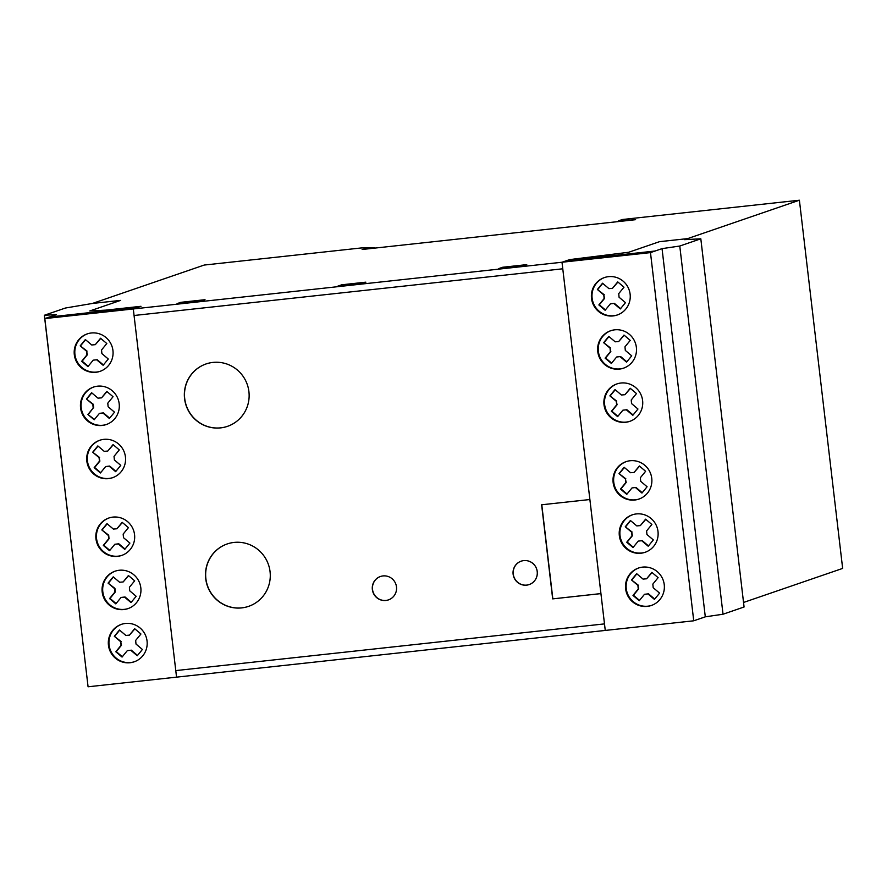 <?xml version="1.0" encoding="UTF-8"?>
<svg xmlns="http://www.w3.org/2000/svg" width="887" height="887" viewBox="0 0 887 887"><rect width="100%" height="100%" fill="white"/><g stroke="black" fill="none" stroke-linecap="round" stroke-linejoin="round"><path stroke-width="1.33" d="M87.503 333.811A19.791 19.403 -109 0 0 81.881 367.506A19.791 19.403 -109 0 0 100.364 371.243M108.635 365.377A19.791 19.403 71 0 1 81.26 367.717A19.791 19.403 71 0 1 87.192 333.911A19.791 19.403 71 0 1 108.635 365.377M93.756 386.998A19.791 19.403 -109 0 0 102.371 425.283A19.791 19.403 -109 0 0 106.617 424.429M119.224 404.15A19.791 19.403 71 0 1 101.761 425.494A19.791 19.403 71 0 1 93.445 387.098A19.791 19.403 71 0 1 119.224 404.15M99.998 440.185A19.791 19.403 -109 0 0 108.624 478.47A19.791 19.403 -109 0 0 112.86 477.605M125.477 457.326A19.791 19.403 71 0 1 108.003 478.681A19.791 19.403 71 0 1 99.699 440.285A19.791 19.403 71 0 1 125.477 457.326M109.134 517.908A19.791 19.403 -109 0 0 103.513 551.614A19.791 19.403 -109 0 0 121.996 555.34M102.903 551.825A19.791 19.403 71 0 1 108.824 518.019A19.791 19.403 71 0 1 134.392 540.427A19.791 19.403 71 0 1 102.903 551.825M115.377 571.095A19.791 19.403 -109 0 0 109.755 604.79A19.791 19.403 -109 0 0 128.238 608.526M136.509 602.661A19.791 19.403 71 0 1 109.134 605.001A19.791 19.403 71 0 1 115.066 571.195A19.791 19.403 71 0 1 136.509 602.661M121.63 624.282A19.791 19.403 -109 0 0 130.245 662.567A19.791 19.403 -109 0 0 134.491 661.702M147.098 641.423A19.791 19.403 71 0 1 129.635 662.777A19.791 19.403 71 0 1 121.319 624.381A19.791 19.403 71 0 1 147.098 641.423M130.855 650.326L137.252 655.759L142.397 649.472L135.999 644.04L135.656 640.436L140.933 634.005L134.669 628.706L129.413 635.136L125.865 635.447L119.468 630.014L114.323 636.312L120.721 641.733L121.064 645.326L115.798 651.757L122.051 657.067L127.318 650.637L131.32 650.171L137.518 655.426M120.721 641.733L121.53 645.171L116.264 651.601L122.317 656.746M114.323 636.312L121.186 641.567M127.318 650.637L131.32 650.171M129.413 635.136L134.868 628.872M119.667 630.18L114.789 636.145M115.798 603.881L121.075 597.45L124.612 597.151L131.01 602.572L136.154 596.286L129.757 590.853L129.413 587.261L134.68 580.83L128.427 575.519L123.16 581.95L119.612 582.26L113.226 576.838L108.081 583.125L114.478 588.547L114.822 592.15L109.556 598.581L115.798 603.881M108.081 583.125L114.933 588.391L115.277 591.984L110.021 598.415L116.075 603.559M113.414 577.005L108.536 582.959M121.075 597.45L125.067 596.984L131.276 602.251M123.16 581.95L128.615 575.685M108.569 538.963L103.313 545.394L109.556 550.705L114.833 544.263L118.359 543.964L124.757 549.397L129.901 543.099L123.504 537.677L123.16 534.074L128.438 527.643L122.173 522.332L116.918 528.763L113.37 529.073L106.972 523.652L101.828 529.938L108.225 535.36L109.034 538.797L103.768 545.239L109.822 550.372M116.918 528.763L122.373 522.498M101.828 529.938L108.691 535.205L109.034 538.797M107.172 523.818L102.293 529.772M114.833 544.263L118.825 543.798L125.023 549.064M109.234 466.229L115.632 471.662L120.765 465.365L114.379 459.943L114.035 456.339L119.301 449.909L113.048 444.598L107.782 451.039L104.234 451.35L97.836 445.917L92.703 452.215L99.089 457.637L99.444 461.229L94.177 467.66L100.419 472.971L105.697 466.54L109.689 466.074L115.898 471.33M99.089 457.637L99.898 461.074L94.643 467.504L100.697 472.649M92.703 452.215L99.555 457.47M105.697 466.54L109.689 466.074M107.782 451.039L113.237 444.775M98.036 446.083L93.157 452.048M114.523 412.189L108.125 406.756L107.782 403.164L113.059 396.722L106.795 391.422L101.539 397.853L97.991 398.163L91.594 392.73L86.449 399.028L92.847 404.45L93.19 408.053L87.924 414.484L94.177 419.784L99.455 413.353L102.981 413.054L109.378 418.476L114.523 412.189M87.924 414.484L94.443 419.462M93.19 408.053L88.39 414.318M99.455 413.353L103.446 412.887L109.644 418.154M101.539 397.853L106.994 391.588M86.449 399.028L93.312 404.295L93.656 407.887M91.793 392.897L86.915 398.862M96.738 359.867L103.136 365.289L108.281 359.002L101.883 353.58L101.539 349.977L106.806 343.546L100.553 338.235L95.286 344.666L91.738 344.976L85.352 339.555L80.207 345.841L86.604 351.263L86.948 354.867L81.682 361.297L87.924 366.608L93.202 360.166L97.193 359.712L103.402 364.967M86.604 351.263L87.403 354.7L82.147 361.142L88.201 366.276M80.207 345.841L87.059 351.108M93.202 360.166L97.193 359.712M95.286 344.666L100.741 338.402M85.54 339.721L80.662 345.675M44.35 315.262L65.394 308.033L92.436 303.454L120.588 300.394L89.753 310.982L106.008 310.117L141 306.303L133.294 308.953L44.827 318.588L56.38 314.619L44.35 315.262L87.68 683.445M44.827 318.588L88.079 686.782L176.546 677.147L133.294 308.953L141 306.303L106.008 310.117L89.753 310.982L120.588 300.394L92.436 303.454L204.187 265.058L361.042 247.972L374.103 247.639L362.14 249.48L635.613 219.688L618.594 220.819L622.441 219.499L799.398 200.218L684.564 239.667L700.819 238.803L679.775 246.032L662.046 248.637L650.481 252.607L562.003 262.242L569.72 259.592L628.661 252.274L659.484 241.674L687.647 238.614L659.484 241.674L628.661 252.274L569.72 259.592L562.003 262.242L133.294 308.953L176.546 677.147L605.256 630.435L562.003 262.242L589.877 499.525L541.624 504.781L552.679 598.88L541.624 504.781L589.888 499.525L600.942 593.614L552.679 598.88L600.931 593.58M604.69 277.465A19.791 19.403 -109 0 0 599.08 311.171A19.791 19.403 -109 0 0 617.552 314.896M623.162 281.19A19.791 19.403 71 0 1 617.241 315.007A19.791 19.403 71 0 1 591.673 292.599A19.791 19.403 71 0 1 623.162 281.19M610.943 330.651A19.791 19.403 -109 0 0 605.322 364.357A19.791 19.403 -109 0 0 623.794 368.083M632.076 362.206A19.791 19.403 71 0 1 604.712 364.568A19.791 19.403 71 0 1 610.633 330.751A19.791 19.403 71 0 1 632.076 362.206M617.186 383.838A19.791 19.403 -109 0 0 625.801 422.123A19.791 19.403 -109 0 0 630.047 421.258M642.654 400.979A19.791 19.403 71 0 1 625.191 422.334A19.791 19.403 71 0 1 616.875 383.938A19.791 19.403 71 0 1 642.654 400.979M626.322 461.573A19.791 19.403 -109 0 0 620.7 495.268A19.791 19.403 -109 0 0 639.172 498.993M644.794 465.287A19.791 19.403 71 0 1 638.873 499.104A19.791 19.403 71 0 1 613.294 476.696A19.791 19.403 71 0 1 644.794 465.287M632.564 514.748A19.791 19.403 -109 0 0 641.179 553.033A19.791 19.403 -109 0 0 645.426 552.18M658.043 531.901A19.791 19.403 71 0 1 640.569 553.255A19.791 19.403 71 0 1 632.254 514.848A19.791 19.403 71 0 1 658.043 531.901M638.817 567.935A19.791 19.403 -109 0 0 647.432 606.22A19.791 19.403 -109 0 0 651.668 605.355M664.285 585.076A19.791 19.403 71 0 1 646.811 606.431A19.791 19.403 71 0 1 638.507 568.035A19.791 19.403 71 0 1 664.285 585.076M648.042 593.98L654.44 599.412L659.595 593.126L653.187 587.693L652.843 584.101L658.11 577.659L651.856 572.359L646.59 578.79L643.053 579.1L636.655 573.667L631.511 579.965L637.908 585.387L638.252 588.99L632.985 595.421L639.25 600.721L644.505 594.29L648.508 593.824L654.706 599.091M637.908 585.387L638.718 588.824L633.451 595.255L639.516 600.399M631.511 579.965L638.374 585.232M644.505 594.29L648.508 593.824M646.59 578.79L652.056 572.525M636.855 573.834L631.965 579.799M641.8 540.804L648.197 546.226L653.342 539.939L646.945 534.506L646.601 530.914L651.867 524.483L645.603 519.172L640.347 525.603L636.811 525.913L630.413 520.492L625.257 526.778L631.666 532.211L632.01 535.803L626.743 542.234L632.996 547.545L638.263 541.103L642.266 540.649L648.464 545.904M631.666 532.211L632.464 535.637L627.198 542.079L633.263 547.212M625.257 526.778L632.121 532.045M638.263 541.103L642.266 540.649M640.347 525.603L645.803 519.338M630.602 520.658L625.723 526.623M635.547 487.617L641.944 493.05L647.1 486.752L640.691 481.331L640.347 477.727L645.614 471.296L639.361 465.985L634.094 472.427L630.557 472.727L624.16 467.305L619.015 473.591L625.413 479.024L625.756 482.617L620.49 489.047L626.754 494.358L632.01 487.928L636.012 487.462L642.21 492.717M625.413 479.024L626.222 482.461L620.955 488.892L627.02 494.026M619.015 473.591L625.878 478.858M632.01 487.928L636.012 487.462M634.094 472.427L639.56 466.152M624.359 467.471L619.47 473.436M626.422 409.883L632.819 415.316L637.964 409.018L631.566 403.596L631.222 400.004L636.489 393.562L630.225 388.262L624.969 394.693L621.432 395.003L615.035 389.57L609.879 395.868L616.288 401.29L616.631 404.893L611.365 411.324L617.618 416.624L622.885 410.193L626.887 409.727L633.085 414.994M616.288 401.29L617.086 404.727L611.819 411.158L617.884 416.302M609.879 395.868L616.742 401.135M622.885 410.193L626.887 409.727M624.969 394.693L630.424 388.428M615.223 389.737L610.345 395.702M620.168 356.707L626.566 362.129L631.721 355.842L625.313 350.409L624.969 346.817L630.236 340.386L623.982 335.075L618.716 341.506L615.179 341.817L608.781 336.384L603.637 342.681L610.034 348.103L610.378 351.707L605.111 358.137L611.376 363.448L616.631 357.006L620.634 356.552L626.832 361.807M610.034 348.103L610.844 351.54L605.577 357.982L611.642 363.116M603.637 342.681L610.5 347.948M616.631 357.006L620.634 356.552M618.716 341.506L624.182 335.242M608.981 336.55L604.091 342.526M613.926 303.52L620.323 308.942L625.468 302.655L619.071 297.234L618.727 293.63L623.993 287.2L617.729 281.889L612.473 288.33L608.937 288.63L602.539 283.208L597.383 289.495L603.792 294.927L604.136 298.52L598.869 304.951L605.122 310.262L610.389 303.831L614.392 303.365L620.59 308.621M603.792 294.927L604.59 298.365L599.324 304.795L605.389 309.929M597.383 289.495L604.247 294.761M610.389 303.831L614.392 303.365M612.473 288.33L617.929 282.066M602.728 283.374L597.849 289.339M552.679 598.88L600.942 593.614L605.256 630.435L693.734 620.8L705.298 616.831L723.027 614.225L679.775 246.032M723.027 614.225L744.071 606.996L700.819 238.803M705.298 616.831L662.046 248.637M693.734 620.8L650.481 252.607M687.747 239.501L687.647 238.614L687.747 239.501M521.234 561.138A12.374 12.13 -109 0 0 526.778 585.087A12.374 12.13 -109 0 0 529.273 584.533M513.118 574.177A12.374 12.13 71 0 1 523.74 560.595A12.374 12.13 71 0 1 529.195 584.566A12.374 12.13 71 0 1 513.118 574.177M380.479 576.472A12.374 12.13 -109 0 0 386.022 600.421A12.374 12.13 -109 0 0 388.517 599.867M385.867 600.477A12.374 12.13 71 0 1 380.401 576.506A12.374 12.13 71 0 1 396.256 585.553A12.374 12.13 71 0 1 385.867 600.477A12.374 12.13 -109 0 0 394.15 580.93A12.374 12.13 -109 0 0 373.25 583.202A12.374 12.13 -109 0 0 385.867 600.477M206.106 363.936A32.985 32.331 -109 0 0 184.718 398.607A32.985 32.331 -109 0 0 220.741 427.833A32.985 32.331 -109 0 0 227.538 426.325M212.902 362.428A32.985 32.331 71 0 1 248.914 391.655A32.985 32.331 71 0 1 227.46 426.348A32.985 32.331 71 0 1 220.586 427.889A32.985 32.331 71 0 1 185.183 402.21A32.985 32.331 71 0 1 206.028 363.958A32.985 32.331 71 0 1 212.902 362.428M227.249 543.942A32.985 32.331 -109 0 0 205.873 578.612A32.985 32.331 -109 0 0 248.682 606.331M270.058 571.66A32.985 32.331 71 0 1 248.604 606.353A32.985 32.331 71 0 1 241.73 607.894A32.985 32.331 71 0 1 205.717 578.668A32.985 32.331 71 0 1 227.172 543.964A32.985 32.331 71 0 1 270.058 571.66M541.78 504.77L552.834 598.825M180.881 302.323L205.008 299.695L201.161 301.015L177.034 303.642L180.881 302.323L205.008 299.695L201.161 301.015L177.034 303.642L180.881 302.323L180.66 303.243M201.482 300.904L180.981 303.132M341.75 284.794L365.876 282.166L362.018 283.485L337.892 286.113L341.75 284.794L365.876 282.166L362.018 283.485L337.892 286.113L341.75 284.794L341.517 285.725M362.339 283.374L341.839 285.614M502.619 267.264L526.745 264.636L522.898 265.967L498.76 268.595L502.619 267.264L526.745 264.636L522.898 265.967L498.76 268.595L502.619 267.264L502.397 268.196M523.219 265.856L502.718 268.085M618.671 221.528L618.594 220.819M743.539 602.461L842.65 568.412L799.398 200.218M605.267 630.435L604.49 623.894L175.781 670.594L176.557 677.147M526.623 585.143A12.374 12.13 -109 0 0 534.905 565.596A12.374 12.13 -109 0 0 514.016 567.868A12.374 12.13 -109 0 0 526.623 585.143M133.294 308.953L134.07 315.495L562.779 268.794L562.014 262.242M220.586 427.889A32.985 32.331 -109 0 0 242.683 375.755A32.985 32.331 -109 0 0 186.957 381.831A32.985 32.331 -109 0 0 220.586 427.889M241.73 607.894A32.985 32.331 -109 0 0 263.827 555.761A32.985 32.331 -109 0 0 208.101 561.837A32.985 32.331 -109 0 0 241.73 607.894M655.105 251.021L566.627 260.656M137.917 307.357L49.45 317.003"/></g></svg>
